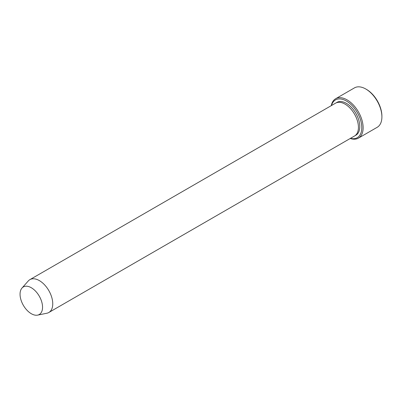 <?xml version="1.0" encoding="UTF-8"?>
<svg xmlns="http://www.w3.org/2000/svg" width="402" height="402" viewBox="0 0 402 402"><rect width="100%" height="100%" fill="white"/><g stroke="black" fill="none" stroke-linecap="round" stroke-linejoin="round"><path stroke-width="0.6" d="M350.469 138.348A21.803 12.588 -120 0 0 357.272 112.525A21.803 12.588 -120 0 0 331.504 105.505M31.301 287.731A15.914 9.186 60 0 1 42.059 303.128A15.914 9.186 60 0 1 37.607 315.123A15.914 9.186 60 0 1 23.346 305.314A15.914 9.186 60 0 1 21.979 288.063A15.914 9.186 60 0 1 31.301 287.731M21.979 288.063L28.24 280.993A18.959 10.949 60 0 1 29.864 279.656A18.959 10.949 60 0 1 39.346 280.596A18.959 10.949 60 0 1 51.732 297.304A18.959 10.949 60 0 1 48.823 312.5A18.959 10.949 60 0 1 46.858 313.238L37.607 315.123M29.864 279.656L335.549 103.173A18.959 10.949 60 0 1 345.032 104.113A18.959 10.949 60 0 1 357.418 120.821A18.959 10.949 60 0 1 354.509 136.012L48.823 312.5M350.232 138.484A22.753 13.135 -120 0 0 358.418 138.137A22.753 13.135 -120 0 0 361.906 119.902A22.753 13.135 -120 0 0 347.042 99.852A22.753 13.135 -120 0 0 335.665 98.726A22.753 13.135 -120 0 0 331.273 105.641M335.665 98.726L354.433 87.892A22.753 13.135 60 0 1 365.81 89.018L365.81 89.018A22.753 13.135 60 0 1 381.9 116.881A22.753 13.135 60 0 1 377.187 127.298L358.418 138.137M366.483 89.405L365.81 89.018L366.483 89.405A21.803 12.588 60 0 1 381.9 116.108L381.9 116.881M336.243 102.827A18.959 10.949 60 0 1 346.373 103.339A18.959 10.949 60 0 1 358.931 120.655A18.959 10.949 60 0 1 355.157 135.585"/></g></svg>
